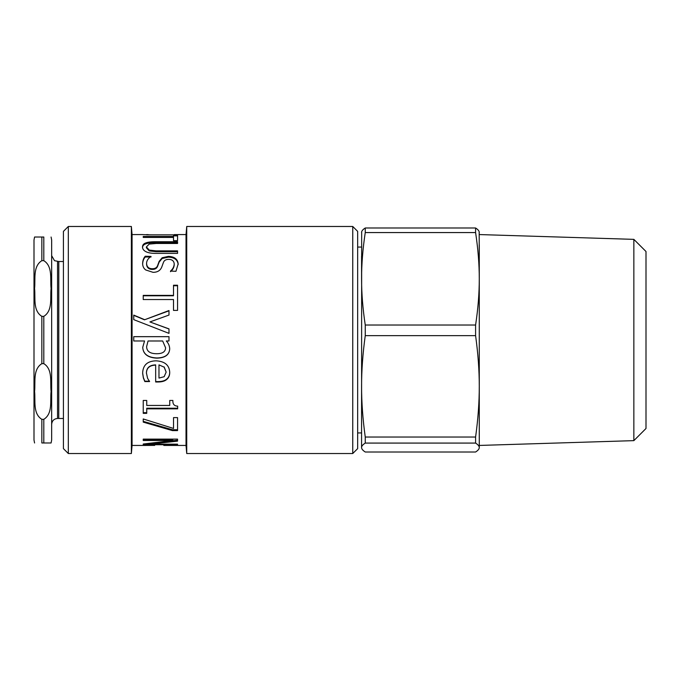 <?xml version="1.0" encoding="UTF-8"?>
<svg xmlns="http://www.w3.org/2000/svg" width="680" height="680" viewBox="0 0 680 680"><rect width="100%" height="100%" fill="white"/><g stroke="black" fill="none" stroke-linecap="round" stroke-linejoin="round"><path stroke-width="1.02" d="M58.769 261.536L58.769 418.464L58.811 261.519L54.502 260.695L51.654 255.654L51.654 424.346C52.003 420.775 53.967 418.812 57.536 418.464L57.536 261.536M63.427 418.48L58.811 418.48M58.769 418.464L57.536 418.464M479.272 232.458C479.289 231.055 478.065 229.568 475.592 227.996L365.253 227.996C362.78 229.568 361.556 231.055 361.573 232.458M475.592 232.569C478.065 248.914 479.289 264.325 479.272 278.8C479.289 293.267 478.065 308.677 475.592 325.023L365.253 325.023C362.78 308.677 361.556 293.267 361.573 278.8C361.556 264.325 362.78 248.914 365.253 232.569L475.592 232.569L475.592 227.996M475.592 335.648C478.065 353.575 479.289 370.473 479.272 386.342C479.289 402.212 478.065 419.109 475.592 437.036L365.253 437.036C362.78 419.109 361.556 402.212 361.573 386.342C361.556 370.473 362.78 353.575 365.253 335.648L475.592 335.648L475.592 325.023M475.592 443.079C478.065 444.66 479.289 446.148 479.272 447.542L479.179 448.231L479.272 447.542C479.289 448.944 478.065 450.432 475.592 452.004L365.253 452.004C362.78 450.432 361.556 448.944 361.573 447.542C361.556 446.148 362.78 444.66 365.253 443.079L475.592 443.079L475.592 437.036M361.573 447.542L361.666 231.769M365.253 443.079L365.253 437.036M365.253 335.648L365.253 325.023M365.253 232.569L365.253 227.996M479.272 447.542L479.272 244.783M633.854 440.64L646 428.493L646 251.506L633.854 239.36L633.854 440.64L479.272 445.442L479.272 386.342M479.272 278.8L479.179 231.769M357.654 432.93L361.573 432.93L361.573 386.342M361.573 278.8L361.573 256.079M34.569 442.977L34 440.037L34 239.963L34.569 237.023M43.809 316.361L41.845 316.361C32.64 310.599 35.623 297.457 34.569 288.507C35.623 279.565 32.64 266.424 41.845 260.661L43.809 260.661C53.014 266.424 50.031 279.565 51.085 288.507C50.031 297.457 53.014 310.599 43.809 316.361L43.809 363.638C53.014 369.401 50.031 382.543 51.085 391.493C50.031 400.435 53.014 413.576 43.809 419.339L41.845 419.339C32.64 413.576 35.623 400.435 34.569 391.493C35.623 382.543 32.64 369.401 41.845 363.638L43.809 363.638M43.809 260.661L43.809 237.023L34.569 237.023L41.845 237.023L34.569 237.023L41.845 237.023L41.845 260.661M51.085 442.977L51.654 440.037L51.654 239.963L51.085 237.023M41.845 419.339L41.845 442.977L51.085 442.977L43.809 442.977L51.085 442.977L43.809 442.977L43.809 419.339M158.976 365.118L158.976 378.08L164.152 376.703L166.158 372.096L164.126 367.157L158.976 364.879L164.126 367.157M164.126 366.911L166.158 372.096M149.549 381.174L144.815 381.174L143.369 377.57L142.647 373.031M155.669 365.118L155.669 364.879C149.6 365.067 146.523 367.761 146.43 372.98L147.569 378.258L149.549 381.556L144.815 381.556L143.369 377.927L142.647 373.346C142.826 365.245 147.262 361.072 155.975 360.825C164.747 361.284 169.328 365.118 169.711 372.334C169.745 375.351 168.784 377.689 166.846 379.346C164.985 381.089 162.044 381.973 158.032 381.99L155.669 381.99L155.669 365.118C149.6 365.296 146.523 368.024 146.43 373.286M169.711 372.036C169.745 375.02 168.784 377.332 166.846 378.981C164.985 380.707 162.044 381.582 158.032 381.599L155.669 381.599M151.019 234.847L142.621 234.608M148.266 234.847L151.019 234.821M146.574 234.847L174.275 234.847M146.574 234.608L148.266 234.634M178.168 234.608L174.275 234.608M173.502 235.883L177.556 235.883M143.233 237.413L143.233 236.453L173.502 236.453L173.502 234.906L177.556 234.906L177.556 240.669L173.502 240.669L173.502 237.413L143.233 237.413M173.502 237.413L173.502 236.453M142.511 247.775C142.511 245.948 143.565 244.647 145.681 243.882C147.908 243.006 151.394 242.599 156.136 242.658L177.556 242.658L177.556 243.482L156.136 243.482L149.209 244.086L146.404 246.908L146.404 247.775L149.209 250.92L156.026 251.685L177.556 251.685M146.404 246.908L149.209 250.078L156.026 250.861L177.556 250.861L177.556 253.376L156.136 253.376C151.428 253.436 147.942 252.832 145.681 251.549C143.548 250.41 142.494 248.863 142.511 246.908C142.511 245.064 143.565 243.754 145.681 242.981C147.908 242.097 151.394 241.689 156.136 241.74L177.556 241.74L177.556 243.482M170.493 271.694C172.737 269.866 173.978 267.572 174.225 264.817L174.225 264.112C174.037 261.06 172.236 259.479 168.827 259.361C165.988 259.369 164.203 260.355 163.481 262.319L161.679 267.249C160.2 270.657 157.318 272.349 153.025 272.323L145.732 269.969C143.692 268.455 142.656 266.313 142.621 263.534C142.766 260.329 143.658 257.899 145.291 256.224L151.019 256.428C148.13 258.417 146.642 260.712 146.574 263.304C146.752 266.866 148.665 268.676 152.303 268.753C154.998 268.778 156.749 267.758 157.556 265.693L159.12 261.418L162.146 257.754L168.351 256.377C174.403 256.572 177.684 259.072 178.168 263.899L175.95 271.311L170.493 271.056C172.737 269.212 173.978 266.892 174.225 264.112M146.574 263.304L146.574 264.019C146.752 267.546 148.665 269.339 152.303 269.416C154.998 269.433 156.749 268.43 157.556 266.381L159.12 262.149L162.146 258.519L168.351 257.159C174.403 257.346 177.684 259.828 178.168 264.605M142.621 264.24C142.766 261.069 143.658 258.663 145.291 257.006L151.019 257.006M162.146 258.519L162.146 257.754M159.12 262.149L159.12 261.418M145.291 257.006L145.291 256.224M173.502 285.736L177.556 285.736M143.233 295.791L173.502 295.791L173.502 285.226L177.556 285.226L177.556 310.403L173.502 310.403L173.502 299.548L143.233 299.548L143.233 295.375L173.502 295.375M133.748 315.333L144.483 319.804L168.988 310.539L168.988 315.052L149.906 321.938L168.988 328.984M144.483 319.804L168.988 310.811M149.906 321.938L168.988 328.882L168.988 333.37L133.748 319.642L133.748 315.103L144.483 319.617M146.625 346.655C146.702 351.254 149.923 353.608 156.306 353.719C162.35 353.829 165.452 351.857 165.597 347.795L162.673 340.986L148.044 340.977L146.625 346.596L148.044 340.986L162.673 340.986L165.597 347.795M169.711 348.772C169.345 354.748 165.044 357.816 156.808 357.977C147.815 357.519 143.123 353.966 142.732 347.31M168.988 340.977L166.294 340.977C168.419 343.153 169.558 345.772 169.711 348.849C169.345 354.883 165.044 357.986 156.808 358.148C147.815 357.688 143.123 354.101 142.732 347.378L144.543 340.986L133.748 340.977L133.748 336.651L168.988 336.651L168.988 340.986L166.294 340.986M133.748 336.685L168.988 336.685M144.543 340.977L133.748 340.986M146.736 412.675L143.233 412.675M177.667 408.221L146.736 408.221L146.736 413.355L143.233 413.355L143.233 400.46L146.736 400.46L146.736 405.45L169.745 405.45L169.745 400.46L172.89 400.46C172.626 404.149 174.225 406.045 177.667 406.13L177.667 408.858L146.736 408.858M177.556 429.751L172.414 429.751L143.233 421.362M172.414 429.751L172.414 430.601L143.233 422.127L143.233 418.965L173.528 428.451L173.528 417.605L177.556 417.605L177.556 430.601L172.414 430.601M150.382 443.76L146.251 443.76M177.556 440.19L157.751 442.552M172.831 440.487L172.831 439.552L143.233 439.552L143.233 439.11L177.556 439.11L177.556 441.133L150.382 444.159L177.556 444.159L177.556 444.737L143.233 444.737L143.233 444.023L172.831 440.487L143.233 440.487L143.233 439.11M150.382 443.368L150.382 444.159M143.233 445.434L154.7 445.409M177.973 234.566L186.022 234.566L186.022 445.434L186.728 453.526L352.75 453.526L352.75 226.474L186.728 226.474L186.728 453.526M142.808 234.566L132.073 234.566L132.073 445.434L146.064 445.434M68.323 226.474L63.427 231.378L63.427 448.621L68.323 453.526L131.368 453.526L131.368 226.474L68.323 226.474L68.323 453.526M352.75 226.474L357.654 231.378L357.654 448.621L352.75 453.526M41.845 363.638L41.845 316.361M156.026 251.685L156.026 250.861M149.209 250.92L149.209 250.078M156.136 242.658L156.136 241.74M145.681 243.882L145.681 242.981M168.351 257.159L168.351 256.377M157.556 266.381L157.556 265.693M152.303 269.416L152.303 268.753M63.427 261.519L58.811 261.519M633.854 239.36L479.272 234.557M361.573 247.07L357.654 247.07M163.795 445.434L186.022 445.434M132.073 234.566L131.368 226.474M132.073 445.434L131.368 453.526M186.022 234.566L186.728 226.474"/></g></svg>
